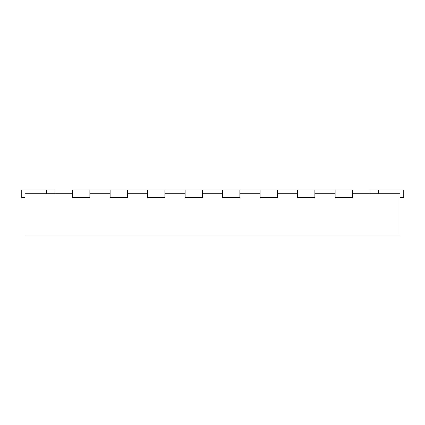 <?xml version="1.0" encoding="UTF-8"?>
<svg xmlns="http://www.w3.org/2000/svg" width="425" height="425" viewBox="0 0 425 425"><rect width="100%" height="100%" fill="white"/><g stroke="black" fill="none" stroke-linecap="round" stroke-linejoin="round"><path stroke-width="0.64" d="M72.627 193.752L25.001 193.752L25.001 234.998L399.999 234.998L399.999 193.752L352.373 193.752M89.877 193.752L110.123 193.752M127.373 193.752L147.624 193.752M164.873 193.752L185.125 193.752M202.374 193.752L222.626 193.752M239.875 193.752L260.127 193.752M277.376 193.752L297.627 193.752M314.877 193.752L335.123 193.752M89.877 190.002L89.877 197.498L72.627 197.498L72.627 190.002L110.123 190.002L110.123 197.498L127.373 197.498L127.373 190.002L147.624 190.002L147.624 197.498L164.873 197.498L164.873 190.002L185.125 190.002L185.125 197.498L202.374 197.498L202.374 190.002L222.626 190.002L222.626 197.498L239.875 197.498L239.875 190.002L260.127 190.002L260.127 197.498L277.376 197.498L277.376 190.002L297.627 190.002L297.627 197.498L314.877 197.498L314.877 190.002L335.123 190.002L335.123 197.498L352.373 197.498L352.373 190.002L335.123 190.002M55 193.752L55 190.002L46.373 190.002L46.373 193.752M46.373 190.002L21.25 190.002L21.25 197.498L25.001 197.498M399.999 197.498L403.75 197.498L403.75 190.002L370 190.002L370 193.752M110.123 190.002L127.373 190.002M147.624 190.002L164.873 190.002M185.125 190.002L202.374 190.002M222.626 190.002L239.875 190.002M260.127 190.002L277.376 190.002M297.627 190.002L314.877 190.002M378.627 190.002L378.627 193.752"/></g></svg>
